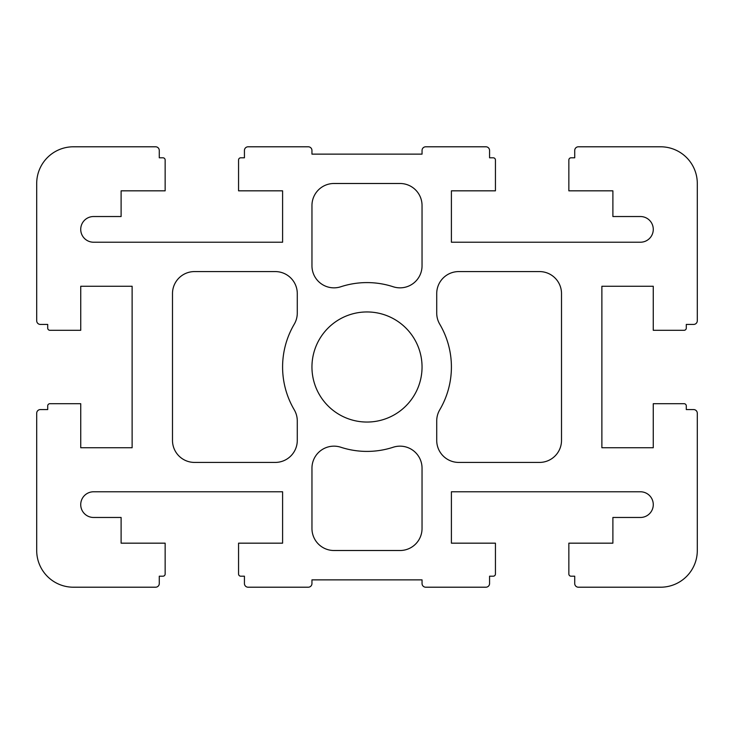 <?xml version="1.0" encoding="UTF-8"?>
<svg xmlns="http://www.w3.org/2000/svg" width="734" height="734" viewBox="0 0 734 734"><rect width="100%" height="100%" fill="white"/><g stroke="black" fill="none" stroke-linecap="round" stroke-linejoin="round"><path stroke-width="1.1" d="M194.51 271.58A22.02 22.02 0 0 0 172.49 293.6L172.49 440.4A22.02 22.02 0 0 0 194.51 462.42L275.259 462.42A22.02 22.02 0 0 0 297.279 440.4L297.279 420.958A22.02 22.02 0 0 0 294.242 409.792A84.41 84.41 0 0 1 294.242 324.208A22.02 22.02 0 0 0 297.279 313.042L297.279 293.6A22.02 22.02 0 0 0 275.259 271.58L194.51 271.58M458.741 271.58A22.02 22.02 0 0 0 436.721 293.6L436.721 313.042A22.02 22.02 0 0 0 439.758 324.208A84.41 84.41 0 0 1 439.758 409.792A22.02 22.02 0 0 0 436.721 420.958L436.721 440.4A22.02 22.02 0 0 0 458.741 462.42L539.49 462.42A22.02 22.02 0 0 0 561.51 440.4L561.51 293.6A22.02 22.02 0 0 0 539.49 271.58L458.741 271.58M400.021 550.509A22.02 22.02 0 0 0 422.041 528.48L422.041 468.182A22.02 22.02 0 0 0 393.185 447.245A84.41 84.41 0 0 1 340.815 447.245A22.02 22.02 0 0 0 311.959 468.182L311.959 528.48A22.02 22.02 0 0 0 333.979 550.509L400.021 550.509M422.041 205.52A22.02 22.02 0 0 0 400.021 183.491L333.979 183.491A22.02 22.02 0 0 0 311.959 205.52L311.959 265.818A22.02 22.02 0 0 0 340.815 286.755A84.41 84.41 0 0 1 393.185 286.755A22.02 22.02 0 0 0 422.041 265.818L422.041 205.52M36.7 320.758L36.7 183.491A36.7 36.7 0 0 1 73.4 146.791L155.608 146.791A3.67 3.67 0 0 1 159.278 150.461L159.278 157.801L162.948 157.801A2.202 2.202 0 0 1 165.15 160.003L165.15 190.831L121.11 190.831L121.11 216.53L93.567 216.53A12.845 12.845 0 0 0 80.722 229.375A12.845 12.845 0 0 0 93.567 242.22L282.599 242.22L282.599 190.831L238.559 190.831L238.559 160.003A2.202 2.202 0 0 1 240.761 157.801L244.431 157.801L244.431 150.461A3.67 3.67 0 0 1 248.101 146.791L308.28 146.791A3.67 3.67 0 0 1 311.95 150.461L311.95 154.131L422.05 154.131L422.05 150.461A3.67 3.67 0 0 1 425.72 146.791L485.899 146.791A3.67 3.67 0 0 1 489.569 150.461L489.569 157.801L493.239 157.801A2.202 2.202 0 0 1 495.441 160.003L495.441 190.831L451.401 190.831L451.401 242.22L640.433 242.22A12.845 12.845 0 0 0 653.278 229.375A12.845 12.845 0 0 0 640.433 216.53L612.89 216.53L612.89 190.831L568.85 190.831L568.85 160.003A2.202 2.202 0 0 1 571.052 157.801L574.722 157.801L574.722 150.461A3.67 3.67 0 0 1 578.392 146.791L660.6 146.791A36.7 36.7 0 0 1 697.3 183.491L697.3 320.758A3.67 3.67 0 0 1 693.63 324.428L686.29 324.428L686.29 328.098A2.202 2.202 0 0 1 684.088 330.3L653.26 330.3L653.26 286.26L601.88 286.26L601.88 447.74L653.26 447.74L653.26 403.7L684.088 403.7A2.202 2.202 0 0 1 686.29 405.902L686.29 409.572L693.63 409.572A3.67 3.67 0 0 1 697.3 413.242L697.3 550.509A36.7 36.7 0 0 1 660.6 587.209L578.392 587.209A3.67 3.67 0 0 1 574.722 583.539L574.722 576.199L571.052 576.199A2.202 2.202 0 0 1 568.85 573.997L568.85 543.169L612.89 543.169L612.89 517.47L640.433 517.47A12.845 12.845 0 0 0 653.278 504.625A12.845 12.845 0 0 0 640.433 491.78L451.401 491.78L451.401 543.169L495.441 543.169L495.441 573.997A2.202 2.202 0 0 1 493.239 576.199L489.569 576.199L489.569 583.539A3.67 3.67 0 0 1 485.899 587.209L425.72 587.209A3.67 3.67 0 0 1 422.05 583.539L422.05 579.869L311.95 579.869L311.95 583.539A3.67 3.67 0 0 1 308.28 587.209L248.101 587.209A3.67 3.67 0 0 1 244.431 583.539L244.431 576.199L240.761 576.199A2.202 2.202 0 0 1 238.559 573.997L238.559 543.169L282.599 543.169L282.599 491.78L93.567 491.78A12.845 12.845 0 0 0 80.722 504.625A12.845 12.845 0 0 0 93.567 517.47L121.11 517.47L121.11 543.169L165.15 543.169L165.15 573.997A2.202 2.202 0 0 1 162.948 576.199L159.278 576.199L159.278 583.539A3.67 3.67 0 0 1 155.608 587.209L73.4 587.209A36.7 36.7 0 0 1 36.7 550.509L36.7 413.242A3.67 3.67 0 0 1 40.37 409.572L47.71 409.572L47.71 405.902A2.202 2.202 0 0 1 49.912 403.7L80.74 403.7L80.74 447.74L132.12 447.74L132.12 286.26L80.74 286.26L80.74 330.3L49.912 330.3A2.202 2.202 0 0 1 47.71 328.098L47.71 324.428L40.37 324.428A3.67 3.67 0 0 1 36.7 320.758M311.95 367A55.05 55.05 0 0 0 394.525 414.673A55.05 55.05 0 0 0 394.525 319.327A55.05 55.05 0 0 0 311.95 367"/></g></svg>
